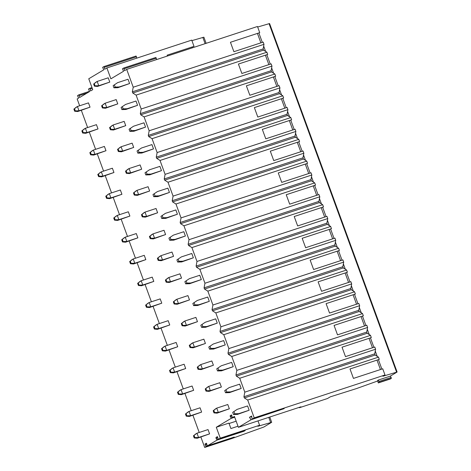 <?xml version="1.0" encoding="UTF-8"?>
<svg xmlns="http://www.w3.org/2000/svg" width="471" height="471" viewBox="0 0 471 471"><rect width="100%" height="100%" fill="white"/><g stroke="black" fill="none" stroke-linecap="round" stroke-linejoin="round"><path stroke-width="0.71" d="M257.666 27.03L269.583 23.55L397.112 372.031L390.353 376.099L391.36 378.372L390.335 378.978L378.284 382.935L377.583 380.48L378.319 380.044L379.326 382.317L378.284 382.935M156.549 59.593L155.889 57.456L123.796 67.983L124.532 70.679L126.699 69.384L257.472 26.488L259.727 32.664L230.449 42.272L233.899 51.704L263.183 42.096L263.995 44.327L263.112 48.937L263.548 50.126L266.886 52.216L267.699 54.448L238.414 64.05L241.87 73.482L271.149 63.879L271.967 66.105L271.084 70.721L271.52 71.904L274.852 74L275.67 76.225L246.386 85.828L249.836 95.26L279.12 85.657L279.939 87.883L279.056 92.499L279.486 93.682L282.824 95.778L283.642 98.003L254.358 107.612L257.808 117.044L287.092 107.435L287.911 109.666L287.027 114.282L287.457 115.466L290.795 117.556L291.614 119.787L262.329 129.39L265.779 138.821L295.064 129.219L295.876 131.444L294.993 136.06L295.429 137.244L298.767 139.339L299.58 141.565L270.301 151.173L273.751 160.605L303.036 150.997L303.848 153.228L302.965 157.838L303.401 159.027L306.739 161.117L307.551 163.343L278.267 172.951L281.723 182.383L311.001 172.78L311.82 175.006L310.937 179.622L311.372 180.805L314.705 182.895L315.523 185.127L286.238 194.729L289.689 204.161L318.973 194.558L319.791 196.784L318.908 201.4L319.338 202.583L322.676 204.679L323.495 206.904L294.21 216.513L297.66 225.945L326.945 216.336L327.757 218.568L326.874 223.183L327.31 224.367L330.648 226.457L331.46 228.688L302.182 238.291L305.632 247.722L334.916 238.12L335.729 240.345L334.846 244.961L335.281 246.145L338.62 248.241L339.432 250.466L310.148 260.069L313.604 269.506L342.888 259.898L343.7 262.129L342.817 266.739L343.253 267.922L346.591 270.018L347.404 272.244L318.119 281.852L321.575 291.284L350.854 281.682L351.672 283.907L350.789 288.523L351.219 289.706L354.557 291.796L355.375 294.028L326.091 303.63L329.541 313.062L358.825 303.459L359.644 305.685L358.761 310.301L359.19 311.484L362.529 313.58L363.347 315.805L334.063 325.414L337.513 334.846L366.797 325.237L367.61 327.469L366.726 332.079L367.162 333.268L370.5 335.358L371.313 337.589L342.034 347.192L345.484 356.624L374.769 347.021L375.581 349.247L374.698 353.862L375.134 355.046L378.472 357.142L379.285 359.367L350 368.97L353.456 378.407L382.735 368.799L384.995 374.975L382.888 376.235L397.112 372.031M136.737 58.157L136.084 56.02L103.991 66.546L104.727 69.237L106.888 67.948L110.873 78.834L123.567 71.256L122.436 68.795L123.796 67.983M167.446 56.02L167.134 55.172L194.011 46.358L191.732 40.117L106.888 67.948M192.298 47.865L191.991 47.018M191.915 40.624L203.884 37.185L206.133 43.332M91.975 87.565L89.849 88.265L90.579 90.956L92.746 89.667L88.76 78.775L103.761 69.814L102.631 67.359L103.991 66.546M257.99 420.891L259.586 425.254L257.855 426.284L271.69 422.293L263.854 427.02L231.773 438.566L204.697 447.45L205.998 446.673L205.939 446.237L207.169 445.837M237.996 426.214L230.908 428.533L228.924 423.111L216.289 427.256L220.275 438.148L259.586 425.254M236.159 421.186L229.071 423.511M216.289 427.256L231.126 418.395L231.061 417.96L232.291 417.559M231.061 417.96L230.107 415.763L231.485 414.939L232.403 417.63L234.417 416.429L238.403 427.321L251.072 419.749L284.172 408.622L252.085 419.149L254.222 417.865L384.995 374.975M78.887 94.818L89.49 91.339L78.869 94.824L79.599 97.515L89.614 91.533L88.483 89.072L89.849 88.265M126.699 69.384L133.222 87.217L132.339 91.833L132.775 93.017L136.113 95.113L141.194 109.001L140.311 113.611L140.747 114.8L144.085 116.89L149.166 130.779L148.283 135.395L148.718 136.578L152.051 138.668L157.137 152.557L156.254 157.173L156.684 158.356L160.022 160.452L165.103 174.341L164.226 178.956L164.656 180.14L167.994 182.23L173.075 196.119L172.192 200.734L172.627 201.918L175.966 204.014L181.047 217.902L180.163 222.512L180.599 223.696L183.937 225.792L189.018 239.68L188.135 244.296L188.571 245.479L191.903 247.569L196.99 261.458L196.107 266.074L196.537 267.257L199.875 269.353L204.956 283.242L204.073 287.852L204.508 289.041L207.846 291.131L212.927 305.02L212.044 309.635L212.48 310.819L215.818 312.915L220.899 326.803L220.016 331.413L220.452 332.597L223.79 334.693L228.871 348.581L227.988 353.197L228.417 354.38L231.756 356.47L236.842 370.359L235.959 374.975L236.389 376.158L239.727 378.254L244.808 392.143L243.925 396.753L244.361 397.942L247.699 400.032L254.222 417.865M252.085 419.149L251.649 416.011L249.465 417.312L251.072 419.749M232.403 417.63L234.593 416.912L232.403 417.63M217.361 436.652L218.261 439.349L220.275 438.148M217.343 436.658L215.959 437.482L216.095 438.424L216.919 439.678L218.15 439.278M206.38 443.211L207.281 445.907L216.978 440.114L216.919 439.678M206.363 443.217L204.985 444.041L205.939 446.237M78.869 94.824L77.503 95.631L78.633 98.092L77.173 98.969L79.658 105.769M81.336 110.355L87.63 127.547M89.307 132.133L95.601 149.325M97.279 153.911L103.573 171.108M105.251 175.695L111.539 192.886M113.217 197.473L119.51 214.67M121.188 219.25L127.482 236.448M129.16 241.034L135.454 258.226M137.132 262.812L143.425 280.01M145.103 284.596L151.391 301.787M153.069 306.374L159.363 323.571M161.041 328.152L167.335 345.349M169.012 349.935L175.306 367.127M176.984 371.713L183.278 388.911M184.956 393.497L191.244 410.688M192.922 415.275L199.215 432.472M200.893 437.053L204.697 447.45M217.06 413.161L229.348 408.799L227.776 404.512L216.737 408.133L213.192 410.747L215.494 408.875L216.737 408.133L218.309 412.419L217.06 413.161L213.981 412.89L213.192 410.747M229.507 392.62L225.509 392.737L226.751 391.99L230.755 391.878L229.507 392.62L241.187 388.457L239.615 384.171L229.189 387.592L224.72 390.589L229.189 387.592M209.089 391.383L221.376 387.021L219.804 382.729L208.771 386.355L205.226 388.964L207.523 387.097L208.771 386.355L210.337 390.636L209.089 391.383L206.01 391.113L205.226 388.964M221.541 370.842L217.537 370.954L218.78 370.212L222.783 370.1L221.541 370.842L233.216 366.679L231.644 362.387L221.217 365.808L216.754 368.811L221.217 365.808M201.123 369.6L213.404 365.237L211.838 360.951L200.799 364.572L197.255 367.186L199.551 365.319L200.799 364.572L202.365 368.858L201.123 369.6L198.038 369.329L197.255 367.186M213.569 349.064L209.566 349.176L210.814 348.428L214.811 348.316L213.569 349.064L225.244 344.896L223.672 340.61L213.245 344.03L208.783 347.033L213.245 344.03M193.151 347.822L205.433 343.459L203.866 339.173L192.827 342.794L189.283 345.408L191.579 343.536L192.827 342.794L194.393 347.08L193.151 347.822L190.066 347.551L189.283 345.408M205.597 327.28L201.594 327.392L202.842 326.65L206.846 326.538L205.597 327.28L217.272 323.118L215.706 318.832L205.274 322.252L200.811 325.249L205.274 322.252M185.18 326.044L197.467 321.675L195.895 317.389L184.856 321.01L181.311 323.624L183.613 321.758L184.856 321.01L186.428 325.296L185.18 326.044L182.1 325.767L181.311 323.624M197.626 305.502L193.622 305.614L194.87 304.872L198.874 304.755L197.626 305.502L209.301 301.334L207.735 297.048L197.302 300.469L192.839 303.471L197.302 300.469M177.208 304.26L189.495 299.897L187.923 295.611L176.89 299.232L173.346 301.846L175.642 299.974L176.89 299.232L178.456 303.518L177.208 304.26L174.129 303.989L173.346 301.846M189.654 283.719L185.656 283.836L186.899 283.089L190.902 282.977L189.654 283.719L201.335 279.556L199.763 275.27L189.336 278.691L184.868 281.687L189.336 278.691M169.236 282.482L181.523 278.12L179.957 273.828L168.918 277.454L165.374 280.062L167.67 278.196L168.918 277.454L170.484 281.735L169.236 282.482L166.157 282.211L165.374 280.062M181.688 261.941L177.685 262.053L178.933 261.311L182.931 261.199L181.688 261.941L193.363 257.778L191.791 253.486L181.364 256.907L176.902 259.91L181.364 256.907M161.27 260.699L173.552 256.336L171.986 252.05L160.947 255.671L157.402 258.285L159.698 256.418L160.947 255.671L162.513 259.957L161.27 260.699L158.185 260.428L157.402 258.285M173.717 240.163L169.713 240.275L170.961 239.527L174.965 239.415L173.717 240.163L185.391 235.995L183.825 231.708L173.393 235.129L168.93 238.132L173.393 235.129M153.299 238.921L165.58 234.558L164.014 230.272L152.975 233.893L149.431 236.507L151.727 234.635L152.975 233.893L154.547 238.179L153.299 238.921L150.214 238.65L149.431 236.507M165.745 218.379L161.741 218.491L162.99 217.749L166.993 217.637L165.745 218.379L177.42 214.217L175.854 209.931L165.421 213.351L160.958 216.348L165.421 213.351M145.327 217.143L157.614 212.774L156.042 208.488L145.003 212.109L141.459 214.723L143.761 212.857L145.003 212.109L146.575 216.395L145.327 217.143L142.248 216.866L141.459 214.723M157.773 196.601L153.776 196.713L155.018 195.971L159.021 195.854L157.773 196.601L169.448 192.433L167.882 188.147L157.449 191.567L152.987 194.57L157.449 191.567M137.355 195.359L149.643 190.996L148.071 186.71L137.037 190.331L133.493 192.945L135.789 191.079L137.037 190.331L138.604 194.617L137.355 195.359L134.276 195.088L133.493 192.945M149.807 174.823L145.804 174.935L147.046 174.188L151.05 174.076L149.807 174.823L161.482 170.655L159.91 166.369L149.484 169.79L145.015 172.786L149.484 169.79M129.384 173.581L141.671 169.219L140.105 164.927L129.066 168.553L125.521 171.167L127.818 169.295L129.066 168.553L130.632 172.833L129.384 173.581L126.305 173.31L125.521 171.167M141.836 153.04L137.832 153.152L139.08 152.41L143.078 152.298L141.836 153.04L153.511 148.877L151.939 144.585L141.512 148.006L137.049 151.008L141.512 148.006M121.418 151.803L133.699 147.435L132.133 143.149L121.094 146.769L117.55 149.384L119.846 147.517L121.094 146.769L122.66 151.056L121.418 151.803L118.333 151.527L117.55 149.384M133.864 131.262L129.861 131.374L131.109 130.626L135.112 130.514L133.864 131.262L145.539 127.093L143.973 122.807L133.54 126.228L129.078 129.231L133.54 126.228M113.446 130.02L125.733 125.657L124.161 121.371L113.122 124.992L109.578 127.606L111.88 125.733L113.122 124.992L114.694 129.278L113.446 130.02L110.367 129.749L109.578 127.606M125.892 109.478L121.889 109.59L123.137 108.848L127.141 108.736L125.892 109.478L137.567 105.316L136.001 101.029L125.569 104.45L121.106 107.447L125.569 104.45M105.475 108.242L117.762 103.879L116.19 99.587L105.151 103.208L101.606 105.822L103.908 103.956L105.151 103.208L106.723 107.494L105.475 108.242L102.395 107.965L101.606 105.822M117.921 87.7L113.923 87.812L115.165 87.07L119.169 86.958L117.921 87.7L129.602 83.532L128.03 79.246L117.603 82.666L113.134 85.669L117.603 82.666M97.503 86.458L109.79 82.095L108.218 77.809L97.185 81.43L93.641 84.044L95.937 82.178L97.185 81.43L98.751 85.716L97.503 86.458L94.424 86.187L93.641 84.044M237.478 414.403L233.475 414.515L234.723 413.773L238.726 413.656L237.478 414.403L249.153 410.235L247.587 405.949L237.154 409.37L232.692 412.372L237.154 409.37M197.308 438.23L209.595 433.868L208.029 429.581L196.99 433.202L193.446 435.816L195.742 433.944L196.99 433.202L198.556 437.488L197.308 438.23L194.229 437.959L193.446 435.816M189.342 416.452L201.623 412.084L200.057 407.798L189.018 411.418L185.474 414.033L187.77 412.166L189.018 411.418L190.584 415.705L189.342 416.452L186.257 416.176L185.474 414.033M181.37 394.669L193.658 390.306L192.086 386.02L181.047 389.641L177.502 392.255L179.804 390.382L181.047 389.641L182.618 393.927L181.37 394.669L178.291 394.398L177.502 392.255M173.399 372.891L185.686 368.528L184.114 364.236L173.081 367.863L169.531 370.471L171.833 368.605L173.081 367.863L174.647 372.143L173.399 372.891L170.319 372.62L169.531 370.471M165.427 351.107L177.714 346.744L176.148 342.458L165.109 346.079L161.565 348.693L163.861 346.827L165.109 346.079L166.675 350.365L165.427 351.107L162.348 350.836L161.565 348.693M157.461 329.329L169.743 324.966L168.176 320.68L157.137 324.301L153.593 326.915L155.889 325.043L157.137 324.301L158.703 328.587L157.461 329.329L154.376 329.058L153.593 326.915M149.49 307.551L161.771 303.183L160.205 298.897L149.166 302.517L145.621 305.131L147.918 303.265L149.166 302.517L150.738 306.804L149.49 307.551L146.404 307.275L145.621 305.131M141.518 285.767L153.805 281.405L152.233 277.119L141.194 280.74L137.65 283.354L139.952 281.481L141.194 280.74L142.766 285.026L141.518 285.767L138.439 285.497L137.65 283.354M133.546 263.99L145.833 259.627L144.261 255.335L133.228 258.962L129.684 261.57L131.98 259.704L133.228 258.962L134.794 263.242L133.546 263.99L130.467 263.719L129.684 261.57M125.574 242.206L137.862 237.843L136.296 233.557L125.257 237.178L121.712 239.792L124.008 237.926L125.257 237.178L126.823 241.464L125.574 242.206L122.495 241.935L121.712 239.792M117.609 220.428L129.89 216.065L128.324 211.779L117.285 215.4L113.741 218.014L116.037 216.142L117.285 215.4L118.851 219.686L117.609 220.428L114.524 220.157L113.741 218.014M109.637 198.65L121.924 194.282L120.352 189.996L109.313 193.616L105.769 196.23L108.065 194.364L109.313 193.616L110.885 197.902L109.637 198.65L106.552 198.373L105.769 196.23M101.665 176.866L113.953 172.504L112.381 168.218L101.342 171.838L97.797 174.453L100.099 172.58L101.342 171.838L102.913 176.125L101.665 176.866L98.586 176.596L97.797 174.453M93.694 155.089L105.981 150.726L104.409 146.434L93.376 150.061L89.831 152.669L92.128 150.802L93.376 150.061L94.942 154.341L93.694 155.089L90.615 154.818L89.831 152.669M85.722 133.305L98.009 128.942L96.443 124.656L85.404 128.277L81.86 130.891L84.156 129.025L85.404 128.277L86.97 132.563L85.722 133.305L82.643 133.034L81.86 130.891M77.756 111.527L90.038 107.164L88.471 102.878L77.432 106.499L73.888 109.113L76.184 107.241L77.432 106.499L78.998 110.785L77.756 111.527L74.671 111.256L73.888 109.113M238.726 413.656L249.153 410.235M233.475 414.515L232.692 412.372M234.723 413.773L233.94 411.625M213.981 412.89L214.605 412.519L218.309 412.419L229.348 408.799M214.605 412.519L213.816 410.376M230.755 391.878L241.187 388.457M225.509 392.737L224.72 390.589M226.751 391.99L225.968 389.847M206.01 391.113L206.634 390.736L210.337 390.636L221.376 387.021M206.634 390.736L205.851 388.593M222.783 370.1L233.216 366.679M217.537 370.954L216.754 368.811M218.78 370.212L217.996 368.069M198.038 369.329L198.662 368.958L202.365 368.858L213.404 365.237M198.662 368.958L197.879 366.815M214.811 348.316L225.244 344.896M209.566 349.176L208.783 347.033M210.814 348.428L210.025 346.285M190.066 347.551L190.69 347.18L194.393 347.08L205.433 343.459M190.69 347.18L189.907 345.031M206.846 326.538L217.272 323.118M201.594 327.392L200.811 325.249M202.842 326.65L202.059 324.507M182.1 325.767L182.719 325.396L186.428 325.296L197.467 321.675M182.719 325.396L181.936 323.253M198.874 304.755L209.301 301.334M193.622 305.614L192.839 303.471M194.87 304.872L194.087 302.723M174.129 303.989L174.753 303.618L178.456 303.518L189.495 299.897M174.753 303.618L173.964 301.475M190.902 282.977L201.335 279.556M185.656 283.836L184.868 281.687M186.899 283.089L186.116 280.946M166.157 282.211L166.781 281.835L170.484 281.735L181.523 278.12M166.781 281.835L165.998 279.692M182.931 261.199L193.363 257.778M177.685 262.053L176.902 259.91M178.933 261.311L178.144 259.168M158.185 260.428L158.809 260.057L162.513 259.957L173.552 256.336M158.809 260.057L158.026 257.914M174.965 239.415L185.391 235.995M169.713 240.275L168.93 238.132M170.961 239.527L170.172 237.384M150.214 238.65L150.838 238.279L154.547 238.179L165.58 234.558M150.838 238.279L150.055 236.136M166.993 217.637L177.42 214.217M161.741 218.491L160.958 216.348M162.99 217.749L162.207 215.606M142.248 216.866L142.866 216.495L146.575 216.395L157.614 212.774M142.866 216.495L142.083 214.352M159.021 195.854L169.448 192.433M153.776 196.713L152.987 194.57M155.018 195.971L154.235 193.822M134.276 195.088L134.9 194.717L138.604 194.617L149.643 190.996M134.9 194.717L134.111 192.574M151.05 174.076L161.482 170.655M145.804 174.935L145.015 172.786M147.046 174.188L146.263 172.045M126.305 173.31L126.929 172.934L130.632 172.833L141.671 169.219M126.929 172.934L126.146 170.79M143.078 152.298L153.511 148.877M137.832 153.152L137.049 151.008M139.08 152.41L138.291 150.267M118.333 151.527L118.957 151.156L122.66 151.056L133.699 147.435M118.957 151.156L118.174 149.013M135.112 130.514L145.539 127.093M129.861 131.374L129.078 129.231M131.109 130.626L130.326 128.483M110.367 129.749L110.985 129.378L114.694 129.278L125.733 125.657M110.985 129.378L110.202 127.235M127.141 108.736L137.567 105.316M121.889 109.59L121.106 107.447M123.137 108.848L122.354 106.705M102.395 107.965L103.019 107.594L106.723 107.494L117.762 103.879M103.019 107.594L102.231 105.451M119.169 86.958L129.602 83.532M113.923 87.812L113.134 85.669M115.165 87.07L114.382 84.921M94.424 86.187L95.048 85.816L98.751 85.716L109.79 82.095M95.048 85.816L94.259 83.673M218.267 439.343L245.22 430.506L243.937 431.271L216.978 440.114M207.287 445.902L234.24 437.064L232.957 437.83L205.998 446.673M243.925 430.93L243.937 431.271M232.945 437.488L232.957 437.83M136.084 56.02L104.009 66.541M155.889 57.456L123.82 67.977M247.699 400.032L378.472 357.142M239.727 378.254L370.5 335.358M244.808 392.143L375.581 349.247M231.756 356.47L362.529 313.58M236.842 370.359L367.61 327.469M223.79 334.693L354.557 291.796M228.871 348.581L359.644 305.685M215.818 312.915L346.591 270.018M220.899 326.803L351.672 283.907M207.846 291.131L338.62 248.241M212.927 305.02L343.7 262.129M199.875 269.353L330.648 226.457M204.956 283.242L335.729 240.345M191.903 247.569L322.676 204.679M196.99 261.458L327.757 218.568M183.937 225.792L314.705 182.895M189.018 239.68L319.791 196.784M175.966 204.014L306.739 161.117M181.047 217.902L311.82 175.006M167.994 182.23L298.767 139.339M173.075 196.119L303.848 153.228M160.022 160.452L290.795 117.556M165.103 174.341L295.876 131.444M152.051 138.668L282.824 95.778M157.137 152.557L287.911 109.666M144.085 116.89L274.852 74M149.166 130.779L279.939 87.883M136.113 95.113L266.886 52.216M141.194 109.001L271.967 66.105M133.222 87.217L263.995 44.327M244.361 397.942L375.134 355.046M243.925 396.753L374.698 353.862M380.444 369.552L376.994 360.121M260.887 42.849L257.437 33.417M258.862 32.946L262.312 42.384M263.66 46.07L265.62 51.427M266.833 54.73L270.283 64.162M271.632 67.848L273.592 73.205M274.805 76.508L278.255 85.94M279.603 89.631L281.564 94.983M282.771 98.292L286.227 107.724M287.575 111.409L289.535 116.767M290.742 120.07L294.192 129.501M295.547 133.193L297.501 138.545M298.714 141.848L302.164 151.285M303.512 154.971L305.473 160.328M306.686 163.631L310.136 173.063M311.484 176.749L313.445 182.106M314.652 185.409L318.108 194.841M319.456 198.532L321.416 203.884M322.623 207.193L326.079 216.625M327.427 220.31L329.388 225.668M330.595 228.971L334.045 238.403M335.399 242.094L337.354 247.446M338.567 250.749L342.017 260.186M343.365 263.872L345.325 269.229M346.538 272.532L349.988 281.964M351.337 285.65L353.297 291.007M354.504 294.31L357.96 303.742M359.308 307.433L361.269 312.785M362.476 316.094L365.926 325.526M367.28 329.211L369.24 334.569M370.447 337.872L373.897 347.304M375.246 350.995L377.206 356.347M378.419 359.65L381.869 369.087M384.201 375.452L384.318 375.77M372.473 347.769L369.023 338.337M364.501 325.991L361.051 316.559M356.535 304.213L353.079 294.781M348.564 282.429L345.113 272.997M340.592 260.651L337.142 251.22M332.62 238.868L329.17 229.436M324.654 217.09L321.198 207.658M316.683 195.312L313.227 185.88M308.711 173.528L305.261 164.096M300.739 151.75L297.289 142.319M292.768 129.972L289.318 120.535M284.802 108.189L281.346 98.757M276.83 86.411L273.38 76.979M268.859 64.627L265.409 55.195M132.775 93.017L263.548 50.126M132.339 91.833L263.112 48.937M377.654 380.998L356.335 388.634L330.306 396.841L327.504 398.513L299.397 407.733L299.262 407.356M238.403 427.321L300.957 406.803L299.397 407.733M390.353 376.099L378.319 380.044M249.465 417.312L251.726 416.57M236.389 376.158L367.162 333.268M235.959 374.975L366.726 332.079M228.417 354.38L359.19 311.484M227.988 353.197L358.761 310.301M220.452 332.597L351.219 289.706M220.016 331.413L350.789 288.523M212.48 310.819L343.253 267.922M212.044 309.635L342.817 266.739M204.508 289.041L335.281 246.145M204.073 287.852L334.846 244.961M196.537 267.257L327.31 224.367M196.107 266.074L326.874 223.183M188.571 245.479L319.338 202.583M188.135 244.296L318.908 201.4M180.599 223.696L311.372 180.805M180.163 222.512L310.937 179.622M172.627 201.918L303.401 159.027M172.192 200.734L302.965 157.838M164.656 180.14L295.429 137.244M164.226 178.956L294.993 136.06M156.684 158.356L287.457 115.466M156.254 157.173L287.027 114.282M148.718 136.578L279.486 93.682M148.283 135.395L279.056 92.499M140.747 114.8L271.52 71.904M140.311 113.611L271.084 70.721M194.229 437.959L194.853 437.588L198.556 437.488L209.595 433.868M194.853 437.588L194.07 435.44M186.257 416.176L186.881 415.805L190.584 415.705L201.623 412.084M186.881 415.805L186.098 413.662M178.291 394.398L178.909 394.027L182.618 393.927L193.658 390.306M178.909 394.027L178.126 391.884M170.319 372.62L170.944 372.243L174.647 372.143L185.686 368.528M170.944 372.243L170.155 370.1M162.348 350.836L162.972 350.465L166.675 350.365L177.714 346.744M162.972 350.465L162.189 348.322M154.376 329.058L155 328.687L158.703 328.587L169.743 324.966M155 328.687L154.217 326.538M146.404 307.275L147.029 306.904L150.738 306.804L161.771 303.183M147.029 306.904L146.245 304.761M138.439 285.497L139.057 285.126L142.766 285.026L153.805 281.405M139.057 285.126L138.274 282.983M130.467 263.719L131.091 263.342L134.794 263.242L145.833 259.627M131.091 263.342L130.302 261.199M122.495 241.935L123.119 241.564L126.823 241.464L137.862 237.843M123.119 241.564L122.336 239.421M114.524 220.157L115.148 219.786L118.851 219.686L129.89 216.065M115.148 219.786L114.365 217.637M106.552 198.373L107.176 198.003L110.885 197.902L121.924 194.282M107.176 198.003L106.393 195.859M98.586 176.596L99.204 176.225L102.913 176.125L113.953 172.504M99.204 176.225L98.421 174.082M90.615 154.818L91.239 154.441L94.942 154.341L105.981 150.726M91.239 154.441L90.45 152.298M82.643 133.034L83.267 132.663L86.97 132.563L98.009 128.942M83.267 132.663L82.484 130.52M74.671 111.256L75.295 110.885L78.998 110.785L90.038 107.164M75.295 110.885L74.512 108.736M205.126 43.662L202.824 37.386M234.705 417.218L231.126 418.395M90.308 89.001L92.269 88.36M89.867 88.26L91.98 87.565M79.328 95.56L87.188 92.987M216.095 438.424L217.885 437.836M215.959 437.482L217.673 436.923M205.115 444.983L206.904 444.394M204.985 444.041L206.692 443.482M268.758 417.365L270.631 422.493M104.456 67.282L136.543 56.761M124.262 68.725L156.354 58.198M269.059 23.65L396.588 372.131M391.224 377.43L379.19 381.375M391.36 378.372L379.326 382.317M390.335 378.978L378.301 382.923M230.237 416.705L232.026 416.117M230.107 415.763L231.814 415.204M245.22 430.506L218.261 439.349M234.24 437.064L207.281 445.907M271.69 422.293L269.765 417.029"/></g></svg>
